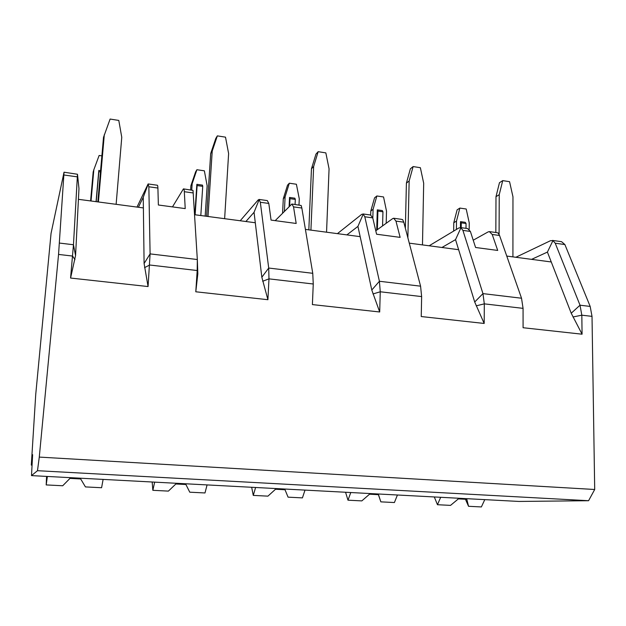 <?xml version="1.0" encoding="UTF-8"?>
<svg xmlns="http://www.w3.org/2000/svg" width="626" height="626" viewBox="0 0 626 626"><rect width="100%" height="100%" fill="white"/><g stroke="black" fill="none" stroke-linecap="round" stroke-linejoin="round"><path stroke-width="0.94" d="M518.923 501.442L588.573 500.714L594.7 489.493L592.016 316.365L590.169 306.419L564.887 244.555L561.569 241.683L552.5 240.415M429.146 245.783L458.991 227.895L460.947 227.786L462.911 230.391L482.959 293.617L484.313 303.86L484.18 323.454L421.243 316.545L421.634 296.583L420.578 286.176L403.77 222.183L402.659 219.656L401.438 219.319M337.422 233.639L361.718 214.335L363.213 214.147L364.801 216.776L379.411 281.262L380.256 291.779L379.692 311.983L312.397 304.588L313.258 284.001L312.757 273.304L301.842 208.028L301.184 205.484L292.272 204.076M240.204 220.759L258.202 199.897L259.156 199.624L260.33 202.268L268.71 268.045L268.977 278.86L267.912 299.705L195.789 291.786L197.198 270.526L197.323 259.524L193.019 190.39L183.661 188.911M136.992 207.081L148.127 183.942L148.855 186.791L150.099 253.89L148.065 286.551L70.574 278.046L73.461 244.743L77.491 174.263L64.087 172.213M39.282 457.09L58.554 254.43L64.032 172.205L51.05 233.388L35.737 394.411L31.3 465.11L32.63 454.672L31.496 475.611L37.482 470.697L39.282 457.09L594.7 489.493M515.84 257.27L550.567 240.666L552.938 240.627L555.223 243.209L580.02 305.206L581.82 315.183L582.078 334.198L523.086 327.727L523.062 308.36L521.528 298.226L499.548 235.478L498.061 232.966L496.637 232.614M588.573 500.714L37.482 470.697M31.989 465.149L31.3 465.11M103.11 479.406L101.592 487.732L85.433 486.911L80.691 478.96L69.987 478.389L62.717 485.76L46.191 484.923L46.567 476.409M47.38 476.456L46.191 484.923M465.447 499.266L468.538 506.293L466.832 499.337L458.357 498.891L450.54 505.378L437.457 504.72L434.311 496.958M484.79 499.634L481.371 506.943L468.538 506.293M440.681 497.294L437.457 504.72M207.073 484.915L204.992 492.959L189.772 492.192L185.922 484.508L175.851 483.984L168.402 491.105L152.854 490.322L152.181 482.004M154.653 482.137L152.854 490.322M305.011 490.103L302.428 497.889L288.077 497.161L285.018 489.743L275.526 489.242L267.928 496.144L253.272 495.401L251.675 487.278M255.604 487.49L253.272 495.401M378.394 494.673L380.843 501.856L378.503 494.681L369.536 494.204L361.82 500.894L347.986 500.19L345.568 492.255M397.432 495.002L394.403 502.537L380.843 501.856M350.787 492.529L347.986 500.19M460.603 227.582L467.606 228.56L470.384 231.432L475.58 247.481L497.709 250.439L492.216 234.46L489.313 231.589L488.061 231.949L473.225 240.204M148.182 183.958L157.196 185.218C157.603 185.1 157.838 186.047 157.901 188.043L158.37 204.999L185.218 208.599L184.318 191.713C184.201 189.717 183.903 188.778 183.426 188.88L172.479 206.893M259.039 199.436L267.318 200.594L268.804 203.442L271.058 220.094L296.184 223.459L293.539 206.877L291.888 204.021L275.19 220.642M362.97 213.951L370.576 215.008L372.752 217.879L376.578 234.218L400.131 237.371L395.968 221.103L393.652 218.231L392.619 218.638L375.772 230.806M70.574 278.046L75.566 255.557L78.97 188.575L77.491 174.263M78.422 199.326L143.385 207.926L144.097 263.53L148.065 286.551M138.409 207.269L143.244 197.292L143.385 207.926M143.244 197.292L148.166 184.13M531.591 259.36L547.414 252.082L552.938 240.627M547.414 252.082L571.225 313.227L582.078 334.198M506.763 256.065L551.263 261.965M453.67 231.088L453.78 222.754L457.121 209.835L459.86 208.082L456.503 221.072L456.393 229.452M453.78 222.754L456.503 221.072M459.86 208.082L466.206 209.006L469.242 222.879L469.179 229.257M466.002 228.334L466.049 223.521L465.274 222.316L460.493 221.635L460.423 227.528M495.839 232.504L495.988 196.689L499.47 182.698L502.725 180.617L509.564 181.689L512.96 196.775L512.921 256.887M502.725 180.617L499.235 194.686L495.988 196.689M499.094 234.367L499.235 194.686M466.049 223.521L461.268 222.84L461.205 227.668M461.268 222.84L460.493 221.635M194.537 214.702L255.298 222.754L261.84 277.232L267.912 299.705M144.097 263.53L150.099 253.89L197.323 259.524L197.832 273.781L195.789 291.786M245.901 221.51L254.046 212.308L255.298 222.754M254.046 212.308L259.156 199.624M190.609 189.881L190.899 185.719L195.609 171.876L196.9 169.732L192.166 183.661L191.728 190.038M190.899 185.719L192.166 183.661M196.9 169.732L204.366 170.82L207.143 185.781L205.171 216.111M200.813 215.54L202.738 186.345L202.48 185.124L196.861 184.326L194.811 214.741M206.619 216.306L210.688 153.55L215.782 138.463L217.339 135.873L225.509 137.157L228.615 153.542L224.632 218.693M217.339 135.873L212.222 151.054L210.688 153.55M207.996 216.486L212.222 151.054M202.738 186.345L197.112 185.546L195.14 214.788M197.112 185.546L196.861 184.326M305.418 229.398L360.169 236.651L371.789 290.026L379.692 311.983M346.89 234.891L357.931 226.393L360.169 236.651M357.931 226.393L363.213 214.147M282.584 213.13L283.296 198.739L287.506 185.21L289.329 183.215L285.104 196.814L284.4 211.291M283.296 198.739L285.104 196.814M289.329 183.215L296.395 184.24L299.275 198.818L298.993 205.015M295.081 204.467L295.315 199.412L294.862 198.192L289.541 197.44L289.11 206.502M308.821 229.844L311.466 168.785L315.966 154.09L318.165 151.68L325.849 152.885L329.065 168.817L326.553 232.199M318.165 151.68L313.649 166.469L311.466 168.785M310.919 230.125L313.649 166.469M295.315 199.412L289.987 198.661L289.642 205.97M289.987 198.661L289.541 197.44M409.279 243.154L458.631 249.696L474.704 301.998L484.18 323.454M441.956 247.481L455.54 239.625L458.631 249.696M455.54 239.625L460.947 227.786M370.67 215.008L370.795 211.064L374.551 197.847L376.86 195.977L373.088 209.264L372.822 218.161M370.795 211.064L373.088 209.264M376.86 195.977L383.55 196.955L386.516 211.165L386.187 223.286M382.564 225.9L382.955 211.791L382.329 210.579L377.298 209.866L376.703 230.133M405.358 228.247L406.407 183.144L410.366 168.809L413.121 166.571L420.367 167.705L423.685 183.199L422.48 244.907M413.121 166.571L409.154 180.992L406.407 183.144M407.87 237.786L409.154 180.992M382.955 211.791L377.908 211.079L377.368 229.648M377.908 211.079L377.298 209.866M90.59 200.938L93.18 171.954L93.837 169.748L91.044 200.993M101.881 155.874L99.127 155.475L93.837 169.748M100.575 170.695L98.814 170.452L96.052 201.658M97.836 201.893L103.509 137.337L110.106 119.057L118.791 120.427L121.765 137.297L116.131 204.319M98.399 201.971L104.315 134.645M100.473 171.907L98.845 171.68L96.201 201.682M98.845 171.68L98.814 170.452M523.062 308.36L484.313 303.86L476.19 305.84M421.634 296.583L380.256 291.779L372.979 293.954M313.258 284.001L268.977 278.86L262.677 281.254M197.832 273.781L197.198 270.526L149.7 265.009L144.543 267.646M74.956 259.634L72.6 256.057L58.554 254.43M592.016 316.365L581.82 315.183L572.978 316.983M75.566 255.557L73.461 244.743L59.501 243.076M312.757 273.304L268.71 268.045L261.84 277.232M420.578 286.176L379.411 281.262L371.789 290.026M521.528 298.226L482.959 293.617L474.704 301.998M590.169 306.419L580.02 305.206L571.225 313.227M519.228 501.457L31.496 475.611M77.076 176.822L64.024 175.014M564.887 244.555L555.223 243.209M193.176 192.941L184.318 191.713M157.901 188.043L148.855 186.791M301.842 208.028L293.539 206.877M268.804 203.442L260.33 202.268M403.77 222.183L395.968 221.103M372.752 217.879L364.801 216.776M499.548 235.478L492.216 234.46M470.384 231.432L462.911 230.391M401.477 219.327L394.161 218.302M496.676 232.622L489.939 231.675"/></g></svg>
